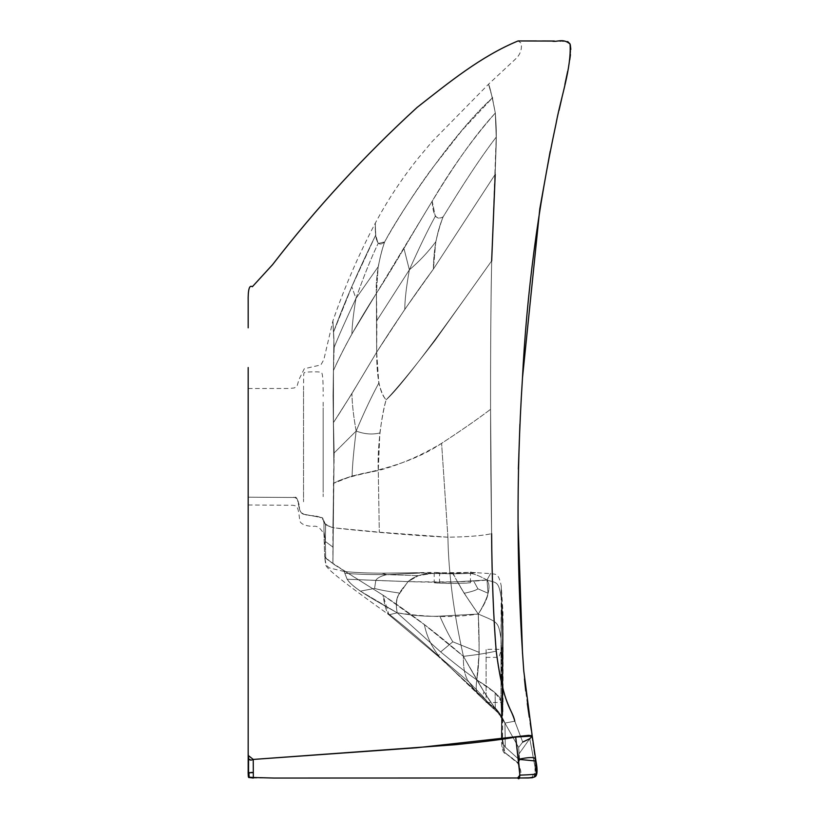 <?xml version="1.0" encoding="UTF-8"?>
<svg xmlns="http://www.w3.org/2000/svg" width="819" height="819" viewBox="0 0 819 819"><rect width="100%" height="100%" fill="white"/><g stroke="black" fill="none" stroke-linecap="round" stroke-linejoin="round"><path stroke-width="0.61" stroke-dasharray="4.09 3.07" d="M486.046 657.36L498.832 657.36L503.05 645.055L502.753 702.559C503.03 714.7 503.03 714.7 502.753 702.559C503.03 714.7 503.03 714.7 502.753 702.559L501.924 719.706C501.76 744.205 501.801 741.697 505.292 747.133L519.645 760.073L505.292 747.133C501.801 741.697 501.76 744.205 501.924 719.706L501.556 733.087C502.743 741.533 502.743 741.533 501.556 733.087C502.743 741.533 502.743 741.533 501.556 733.087L502.252 671.867L501.023 638.41C498.167 621.16 498.085 622.594 478.276 614.055C466.308 596.826 459.408 586.046 457.586 581.736L486.998 579.985C491.431 586.087 488.523 597.45 478.276 614.055C498.085 622.594 498.167 621.16 501.023 638.41L500.962 701.084C501.259 697.133 493.192 690.069 476.771 679.893C493.192 690.069 501.259 697.133 500.962 701.084L501.023 638.41L502.242 663.124L501.392 735.145L502.242 663.124L501.023 638.41L502.252 671.867L502.334 704.094L502.252 671.867L502.231 723.136L500.962 701.084L502.252 715.151L502.252 671.867L501.392 735.145L501.914 695.177L501.443 734.428L501.914 695.177L501.443 734.428L502.252 715.151L500.962 701.084L501.044 669.86L502.303 686.844L502.242 713.247L502.313 680.251L502.303 686.844L501.044 669.86L502.303 686.844L502.313 680.251L502.242 713.247L501.023 638.41C498.167 621.16 498.085 622.594 478.276 614.055C484.428 604.637 487.674 597.686 488.042 593.222L486.998 579.985L457.586 581.736L464.168 593.284L478.276 614.055C488.523 597.45 491.431 586.087 486.998 579.985L488.042 593.222L477.907 588.81C476.33 590.171 471.754 591.666 464.168 593.284C471.754 591.666 476.33 590.171 477.907 588.81L473.525 580.773L477.907 588.81L488.042 593.222L477.907 588.81C476.33 590.171 471.754 591.666 464.168 593.284C471.754 591.666 476.33 590.171 477.907 588.81L473.525 580.773L477.907 588.81L488.042 593.222C487.674 597.686 484.428 604.637 478.276 614.055L479.217 652.395L476.771 679.893C467.035 673.126 454.995 663.799 440.653 651.924L397.235 612.817C413.134 615.653 427.323 616.768 439.813 616.134L478.276 614.055C498.085 622.594 498.167 621.16 501.023 638.41L500.962 701.084L502.252 715.151L501.924 719.706C501.76 744.205 501.801 741.697 505.292 747.133L504.934 723.075L518.632 747.46L522.727 742.065L518.632 747.46L504.934 723.075L518.632 747.46L504.934 723.075L501.617 718.386L502.231 723.136L501.617 718.386L498.116 712.837L501.617 718.386L500.962 701.084L501.617 718.386L504.934 723.075L500.163 714.158L498.116 712.837L500.163 714.158L498.116 712.837L500.163 714.158L494.113 706.817L489.854 705.241L479.391 695.546L491.809 707.217L452.825 669.87L479.391 695.546L476.986 692.127C476.013 690.028 475.941 685.953 476.771 679.893L495.137 692.833L500.962 701.084L501.617 718.386L500.962 701.084L495.137 692.833L476.771 679.893C475.941 685.953 476.013 690.028 476.986 692.127L479.391 695.546L476.986 692.127C476.013 690.028 475.941 685.953 476.771 679.893C467.035 673.126 454.995 663.799 440.653 651.924L397.235 612.817L388.923 614.813L438.237 656.336L388.923 614.813L383.005 595.137C330.211 562.192 322.604 556.695 324.672 556.818C322.604 556.695 330.211 562.192 383.005 595.137L388.923 614.813L397.235 612.817L440.653 651.924L452.805 641.799C448.781 635.165 444.451 626.617 439.813 616.134C444.451 626.617 448.781 635.165 452.805 641.799L479.217 652.395L452.805 641.799L440.653 651.924L452.805 641.799C448.781 635.165 444.451 626.617 439.813 616.134C444.451 626.617 448.781 635.165 452.805 641.799L479.217 652.395L452.805 641.799L440.653 651.924L438.237 656.336L440.653 651.924C454.995 663.799 467.035 673.126 476.771 679.893C475.941 685.953 476.013 690.028 476.986 692.127L480.569 696.508C477.631 693.857 473.781 689.055 469.031 682.104C464.957 676.863 463.093 668.284 463.452 656.357L424.375 624.621L383.005 595.137C384.326 603.777 385.862 609.756 387.602 613.073L388.923 614.813L387.602 613.073C385.862 609.756 384.326 603.777 383.005 595.137L424.375 624.621L463.452 656.357C463.093 668.284 464.957 676.863 469.031 682.104L482.575 696.027L483.988 691.809L482.575 696.027L489.854 705.241L482.575 696.027L469.031 682.104L482.575 696.027L483.988 691.809L482.575 696.027L489.854 705.241L498.116 712.837L491.809 707.217L495.3 708.875L452.825 669.87L495.3 708.875L495.137 692.833L495.3 708.875L501.32 716.912L495.3 708.875L498.116 712.837L495.3 708.875L491.809 707.217L495.3 708.875L501.32 716.912L495.3 708.875L438.237 656.336L495.3 708.875L495.137 692.833L495.3 708.875L491.809 707.217L482.575 696.027L469.031 682.104L439.475 656.838L452.825 669.87L439.475 656.838C431.654 646.836 426.617 636.097 424.375 624.621C426.617 636.097 431.654 646.836 439.475 656.838L438.237 656.336L439.475 656.838C418.949 638.421 401.658 623.832 387.602 613.073C401.658 623.832 418.949 638.421 439.475 656.838L438.237 656.336L439.475 656.838C418.949 638.421 401.658 623.832 387.602 613.073C401.658 623.832 418.949 638.421 439.475 656.838L469.031 682.104L439.475 656.838C431.654 646.836 426.617 636.097 424.375 624.621C426.617 636.097 431.654 646.836 439.475 656.838L452.825 669.87L439.475 656.838L469.031 682.104C473.781 689.055 477.631 693.857 480.569 696.508L489.854 705.241L494.113 706.817L500.163 714.158L504.934 723.075L505.292 747.133C501.801 741.697 501.76 744.205 501.924 719.706L502.088 679.084C502.723 654.576 502.569 628.46 501.637 600.736L501.023 638.41L501.637 600.736C498.751 579.545 496.631 583.517 486.998 579.985C496.631 583.517 498.751 579.545 501.637 600.736C502.569 628.46 502.723 654.576 502.088 679.084L501.556 733.087L504.832 752.61L505.978 753.603L518.499 763.124L505.978 753.603L518.499 763.124L519.645 760.073L505.292 747.133L504.934 723.075L501.617 718.386L504.934 723.075L505.292 747.133L519.645 760.073L518.632 747.46L519.645 760.073L518.499 763.124L505.978 753.603L513.165 758.947C508.333 753.849 501.32 754.76 502.538 738.933L503.112 644.952C501.586 651.985 508.077 648.474 486.107 649.426L486.077 702.436L486.107 649.426M491.605 533.681L490.571 409.316C490.438 357.381 490.796 307.903 491.666 260.872C460.943 304.146 405.108 383.302 386.118 399.836C396.345 389.322 412.633 369.564 434.991 340.561L491.666 260.872L496.222 137.101L495.198 174.375L433.394 269.082C433.599 249.621 436.844 232.207 443.13 216.83C451.31 203.839 473.894 166.247 496.222 137.101C473.894 166.247 451.31 203.839 443.13 216.83C436.844 232.207 433.599 249.621 433.394 269.082L495.198 174.375L433.394 269.082C414.045 295.413 395.137 323.126 376.679 352.201C357.995 383.732 343.591 407.197 333.456 422.594C343.591 407.197 357.995 383.732 376.679 352.201L376.412 293.325L376.679 352.201L376.412 293.325L351.883 334.009C344.226 347.799 338.083 359.961 333.456 370.505L334.142 347.44L333.456 332.268L351.791 286.722L375.726 235.033L378.081 243.581L384.684 241.861C382.483 247.962 380.323 256.265 378.183 266.769L376.412 293.325L432.197 201.136L435.288 216.318C437.95 218.356 440.561 218.53 443.13 216.83C440.653 223.147 438.196 231.46 435.769 241.779L433.394 269.082L404.76 309.428L376.679 352.201C376.638 377.385 379.781 393.253 386.118 399.836C381.521 414.762 377.149 448.966 378.276 470.536L379.31 532.186L378.276 470.536C358.261 473.802 343.325 478.081 333.456 483.374L334.142 452.968L333.456 422.594L351.914 393.57L376.679 352.201L404.76 309.428L433.394 269.082L435.769 241.779C438.196 231.46 440.653 223.147 443.13 216.83C440.561 218.53 437.95 218.356 435.288 216.318L432.197 201.136L376.412 293.325L378.183 266.769C380.323 256.265 382.483 247.962 384.684 241.861L378.081 243.581L375.726 235.033L351.791 286.722L333.456 332.268L334.142 347.44L333.456 370.505C338.083 359.961 344.226 347.799 351.883 334.009C352.109 325.297 353.47 313.431 355.968 298.423C345.823 319.881 338.554 336.23 334.142 347.44C338.554 336.23 345.823 319.881 355.968 298.423L378.183 266.769L355.968 298.423L351.791 286.722L355.968 298.423C363.861 276.054 371.232 257.78 378.081 243.581C371.232 257.78 363.861 276.054 355.968 298.423L351.791 286.722L355.968 298.423C363.861 276.054 371.232 257.78 378.081 243.581C371.232 257.78 363.861 276.054 355.968 298.423C353.47 313.431 352.109 325.297 351.883 334.009C352.109 325.297 353.47 313.431 355.968 298.423L378.183 266.769L355.968 298.423C345.823 319.881 338.554 336.23 334.142 347.44C338.554 336.23 345.823 319.881 355.968 298.423C353.47 313.431 352.109 325.297 351.883 334.009L376.412 293.325L376.914 320.485L409.367 269.83L403.982 248.577L409.367 269.83C406.398 286.333 404.862 299.529 404.76 309.428C404.862 299.529 406.398 286.333 409.367 269.83C418.97 248.167 427.61 230.334 435.288 216.318C427.61 230.334 418.97 248.167 409.367 269.83C419.215 261.507 428.009 252.16 435.769 241.779C428.009 252.16 419.215 261.507 409.367 269.83C418.97 248.167 427.61 230.334 435.288 216.318C427.61 230.334 418.97 248.167 409.367 269.83C419.215 261.507 428.009 252.16 435.769 241.779C428.009 252.16 419.215 261.507 409.367 269.83L376.914 320.485L409.367 269.83C406.398 286.333 404.862 299.529 404.76 309.428C404.862 299.529 406.398 286.333 409.367 269.83L403.982 248.577L409.367 269.83L376.914 320.485L376.679 352.201L378.798 383.128C381.163 391.656 383.609 397.225 386.118 399.836C383.927 407.647 381.838 418.693 379.852 432.985L378.276 470.536L352.109 475.982L333.456 483.374L352.109 475.982L378.276 470.536L379.852 432.985C381.838 418.693 383.927 407.647 386.118 399.836C383.609 397.225 381.163 391.656 378.798 383.128L376.679 352.201L351.914 393.57L333.456 422.594L334.142 452.968L356.163 431.05C353.695 450.726 352.344 465.704 352.109 475.982C352.344 465.704 353.695 450.726 356.163 431.05C364.312 434.142 372.205 434.787 379.852 432.985C372.205 434.787 364.312 434.142 356.163 431.05C364.158 412.141 371.703 396.161 378.798 383.128C371.703 396.161 364.158 412.141 356.163 431.05C353.532 416.472 352.119 403.982 351.914 393.57C352.119 403.982 353.532 416.472 356.163 431.05L334.142 452.968L356.163 431.05C353.532 416.472 352.119 403.982 351.914 393.57C352.119 403.982 353.532 416.472 356.163 431.05C364.158 412.141 371.703 396.161 378.798 383.128C371.703 396.161 364.158 412.141 356.163 431.05C353.695 450.726 352.344 465.704 352.109 475.982C352.344 465.704 353.695 450.726 356.163 431.05C364.312 434.142 372.205 434.787 379.852 432.985C372.205 434.787 364.312 434.142 356.163 431.05L334.142 452.968L332.913 563.779L324.672 556.818L323.966 534.428L323.966 520.986L325.614 524.928L332.913 527.743L332.913 563.779L324.672 556.818L323.966 531.234L325.348 541.482L325.614 524.928L325.348 541.482L324.58 544.062L325.348 541.482L332.913 547.072L325.348 541.482L325.696 557.954L325.348 541.482L332.913 547.072L325.348 541.482L325.696 557.954L325.348 541.482L323.966 531.234L325.348 541.482L324.58 544.062L325.348 541.482L325.614 524.928L325.348 541.482L323.966 531.234L323.966 520.986C323.966 539.045 323.966 539.045 323.966 520.986C323.966 539.045 323.966 539.045 323.966 520.986L325.614 524.928L332.913 527.743L379.31 532.186L447.911 537.192C467.393 536.947 481.951 535.769 491.605 533.681C481.951 535.769 467.393 536.947 447.911 537.192C448.546 573.515 453.716 613.226 463.452 656.357C484.193 693.12 487.848 698.29 494.113 706.817C498.556 711.066 502.16 716.482 504.934 723.075L514.793 721.191L504.934 723.075L514.793 721.191L522.727 742.065L514.793 721.191L504.934 723.075C502.16 716.482 498.556 711.066 494.113 706.817C487.848 698.29 484.193 693.12 463.452 656.357C453.716 613.226 448.546 573.515 447.911 537.192L441.605 443.345L447.911 537.192C448.546 573.515 453.716 613.226 463.452 656.357C437.796 634.07 410.984 613.666 383.005 595.137L332.913 563.779L383.005 595.137C410.984 613.666 437.796 634.07 463.452 656.357L483.988 691.809L494.113 706.817L489.854 705.241L480.569 696.508C477.631 693.857 473.781 689.055 469.031 682.104C464.957 676.863 463.093 668.284 463.452 656.357C477.846 654.637 488.769 652.886 496.201 651.085C503.869 708.63 512.162 708.404 514.793 721.191M416.144 572.727L381.982 573.187C367.506 573.126 354.893 572.563 344.154 571.498L347.133 579.248L407.964 581.613L418.427 575.634L431.664 573.484L416.144 572.727L381.982 573.187C367.506 573.126 354.893 572.563 344.154 571.498L347.133 579.248L375.788 580.425L374.58 588.431C379.473 589.875 387.919 591.441 399.918 593.12C387.919 591.441 379.473 589.875 374.58 588.431L360.391 591.154L374.58 588.431L375.788 580.425L374.58 588.431C379.473 589.875 387.919 591.441 399.918 593.12C387.919 591.441 379.473 589.875 374.58 588.431L360.391 591.154L374.58 588.431L375.788 580.425C377.149 577.948 380.845 576.023 386.865 574.641L418.427 575.634L386.865 574.641C368.294 574.672 354.31 574.18 344.922 573.157C354.31 574.18 368.294 574.672 386.865 574.641L419.881 573.065L386.865 574.641L381.982 573.187L386.865 574.641L419.881 573.065L386.865 574.641L381.982 573.187L386.865 574.641C380.845 576.023 377.149 577.948 375.788 580.425C377.149 577.948 380.845 576.023 386.865 574.641C368.294 574.672 354.31 574.18 344.922 573.157C354.31 574.18 368.294 574.672 386.865 574.641L418.427 575.634L386.865 574.641C380.845 576.023 377.149 577.948 375.788 580.425L407.964 581.613C447.369 582.309 473.72 581.766 486.998 579.985C491.84 571.191 491.84 571.191 486.998 579.985C491.84 571.191 491.84 571.191 486.998 579.985C491.84 571.191 491.84 571.191 486.998 579.985C491.84 571.191 491.84 571.191 486.998 579.985C478.972 575.593 473.147 573.402 469.522 573.413C473.147 573.402 478.972 575.593 486.998 579.985L457.586 581.736C445.055 582.35 428.511 582.319 407.964 581.613C414.23 576.351 422.123 573.648 431.664 573.484C457.811 574.037 472.389 573.73 475.409 572.553C474.907 573.228 467.414 573.648 452.897 573.812L416.144 572.727L431.664 573.484L469.522 573.413C473.147 573.402 478.972 575.593 486.998 579.985C496.631 583.517 498.751 579.545 501.637 600.736L501.023 638.41L501.238 585.902L501.637 600.736C498.751 579.545 496.631 583.517 486.998 579.985C478.972 575.593 473.147 573.402 469.522 573.413C477.416 572.368 477.416 572.368 469.522 573.413C477.416 572.368 477.416 572.368 469.522 573.413L452.897 573.812L464.168 593.284L478.276 614.055C479.77 643.284 479.269 665.223 476.771 679.893C479.269 665.223 479.77 643.284 478.276 614.055C454.31 617.721 427.293 617.311 397.235 612.817C393.386 594.266 403.828 588.626 407.964 581.613L418.427 575.634L431.664 573.484L452.897 573.812C455.538 576.177 453.613 578.664 478.276 614.055L479.217 652.395L476.771 679.893C467.035 673.126 454.995 663.799 440.653 651.924L397.235 612.817C360.657 592.567 351.812 586.025 347.133 579.248L344.154 571.498L347.133 579.248C351.812 586.025 360.657 592.567 397.235 612.817C360.657 592.567 351.812 586.025 347.133 579.248L344.154 571.498L347.133 579.248C351.812 586.025 360.657 592.567 397.235 612.817C393.386 594.266 403.828 588.626 407.964 581.613C414.23 576.351 422.123 573.648 431.664 573.484L416.144 572.727L433.527 572.399C434.377 572.573 434.193 570.874 434.224 582.637L439.885 583.108C449.826 583.886 471.099 583.015 470.505 582.647C470.997 583.578 433.906 583.527 434.224 582.637M248.177 765.018L248.177 769.532C248.065 775.276 248.29 777.917 248.843 777.477L253.337 777.477L249.181 777.19L248.843 772.655C248.29 773.29 248.065 772.245 248.177 769.532L248.177 769.563C248.065 772.245 248.29 773.29 248.843 772.655L248.843 759.223L248.843 777.477L253.327 778.05L248.822 777.456M253.337 777.477L253.337 778.05L517.649 778.05L519.86 775.132L515.704 737.049C505.384 739.066 485.268 741.625 455.364 744.717L253.245 759.438L253.337 777.477M376.412 293.325C357.954 322.113 343.632 347.829 333.456 370.505L333.456 422.594L333.456 370.505C343.632 347.829 357.954 322.113 376.412 293.325C375.184 278.03 380.129 254.003 384.684 241.861C372.829 252.518 375.716 220.311 375.317 223.106C375.716 220.311 372.829 252.518 384.684 241.861C372.829 252.518 375.716 220.311 375.317 223.106C375.716 220.311 372.829 252.518 384.684 241.861C380.129 254.003 375.184 278.03 376.412 293.325C412.469 237.879 449.928 162.438 495.321 113.012C472.911 138.431 451.873 167.803 432.197 201.136C432.964 215.663 436.609 220.895 443.13 216.83C436.609 220.895 432.964 215.663 432.197 201.136C451.873 167.803 472.911 138.431 495.321 113.012L496.222 137.101L495.321 113.012L492.403 97.922L462.039 130.344L431.183 169.656C411.466 196.458 391.81 228.757 384.684 241.861C391.81 228.757 411.466 196.458 431.183 169.656L462.039 130.344L492.403 97.922C487.264 79.658 487.264 79.658 492.403 97.922L495.321 113.012C449.928 162.438 412.469 237.879 376.412 293.325M522.727 742.065L511.691 713.134C509.152 703.603 501.064 695.311 496.201 651.085C491.779 604.309 491.595 529.115 490.868 473.802C490.417 419.195 490.274 326.945 491.666 260.872C496.181 138.493 497.379 141.134 495.321 113.012C491.697 94.543 489.404 84.971 488.441 84.285C489.404 84.971 491.697 94.543 495.321 113.012C497.379 141.134 496.181 138.493 491.666 260.872C490.274 326.945 490.417 419.195 490.868 473.802C491.595 529.115 491.779 604.309 496.201 651.085C501.064 695.311 509.152 703.603 511.691 713.134L522.727 742.065L511.691 713.134C509.152 703.603 501.064 695.311 496.201 651.085C491.779 604.309 491.595 529.115 490.868 473.802C490.417 419.195 490.274 326.945 491.666 260.872C496.181 138.493 497.379 141.134 495.321 113.012C491.697 94.543 489.404 84.971 488.441 84.285C489.404 84.971 491.697 94.543 495.321 113.012C497.379 141.134 496.181 138.493 491.666 260.872C490.274 326.945 490.417 419.195 490.868 473.802C491.595 529.115 491.779 604.309 496.201 651.085C501.064 695.311 509.152 703.603 511.691 713.134L522.727 742.065L529.78 738.697L532.217 736.066L528.654 735.339L416.738 747.757L253.245 759.438L248.177 755.405L248.177 741.369L248.177 755.917M531.848 777.763L535.554 770.024L529.78 738.697L535.022 766.779L535.933 761.015L535.022 766.779C536.394 773.218 536.271 776.627 534.643 777.006L535.483 776.484L534.643 777.006L535.974 773.658C536.302 774.293 530.927 774.784 519.86 775.132C530.927 774.784 536.302 774.293 535.974 773.658L534.643 777.006L531.879 777.753L517.649 778.05C522.256 782.995 518.192 760.759 515.704 737.049C525.982 735.411 531.316 734.899 531.715 735.523L531.326 730.179M399.918 593.12C396.294 597.01 395.403 603.572 397.235 612.817C427.293 617.311 454.31 617.721 478.276 614.055L439.813 616.134C427.323 616.768 413.134 615.653 397.235 612.817L360.391 591.154C353.153 586.087 348.73 582.114 347.133 579.248L407.964 581.613L399.918 593.12C396.294 597.01 395.403 603.572 397.235 612.817L360.391 591.154C353.153 586.087 348.73 582.114 347.133 579.248L407.964 581.613L399.918 593.12M531.879 777.753L534.643 777.006C536.271 776.627 536.394 773.218 535.022 766.779L529.78 738.697L518.98 753.93L518.939 763.073L517.639 763.113L518.939 763.073L518.98 753.93L529.78 738.697L532.258 736.312M248.177 763.083L248.177 749.477M496.222 137.101C473.894 166.247 451.31 203.839 443.13 216.83C451.31 203.839 473.894 166.247 496.222 137.101M483.988 691.809L494.113 706.817L489.854 705.241L480.569 696.508C477.631 693.857 473.781 689.055 469.031 682.104C464.957 676.863 463.093 668.284 463.452 656.357L483.988 691.809M323.167 490.663L323.167 459.224L323.167 490.663M323.167 480.988L323.167 446.437L323.167 480.988M323.167 451.085L323.167 419.983L323.167 451.085M323.167 402.221L323.167 496.642L323.167 402.221M323.167 411.885L323.167 424.334L323.167 411.885M323.167 474.426L323.167 469.062L323.167 474.426M323.167 441.799L323.167 446.437L323.167 441.799M323.167 418.448L323.167 423.822L323.167 418.448M323.167 428.91L323.167 477.702L323.167 428.91M248.177 628.47L248.177 376.044M248.177 755.333L248.177 741.369C248.177 744.113 248.177 744.113 248.177 741.369L248.751 777.385L248.177 769.532C248.055 774.682 248.28 777.323 248.843 777.477M527.979 777.989L517.782 778.05M531.93 777.753L534.131 777.262M534.162 777.241L535.165 767.638L529.78 738.697L531.715 735.523L535.104 758.906C536.332 766.789 536.619 771.703 535.974 773.658C536.619 771.703 536.332 766.789 535.104 758.906L531.715 735.523M495.198 174.375L433.394 269.082C414.045 295.413 395.137 323.126 376.679 352.201C376.638 377.385 379.781 393.253 386.118 399.836C381.521 414.762 377.149 448.966 378.276 470.536C399.109 465.1 420.219 456.029 441.605 443.345C461.783 430.149 478.101 418.806 490.571 409.316L491.605 533.681C491.953 578.531 493.488 617.669 496.201 651.085C488.769 652.886 477.846 654.637 463.452 656.357C477.846 654.637 488.769 652.886 496.201 651.085C488.769 652.886 477.846 654.637 463.452 656.357C453.716 613.226 448.546 573.515 447.911 537.192C405.323 535.329 346.99 529.443 332.913 527.743C317.168 521.867 326.699 517.639 320.505 517.403L304.781 514.414C296.038 514.281 300.645 494.031 293.304 497.481L248.177 497.184C248.177 507.534 248.177 507.534 248.177 497.184C248.177 507.534 248.177 507.534 248.177 497.184L248.177 388.493L248.177 497.184L248.177 388.493L248.177 497.184L293.304 497.481C300.645 494.031 296.038 514.281 304.781 514.414L320.505 517.403C326.699 517.639 317.168 521.867 332.913 527.743L333.906 468.642L333.046 395.536L333.906 338.831L332.913 320.884L333.906 338.831L333.046 395.536L333.906 468.642L332.913 527.743L333.906 468.642L333.046 395.536L333.906 338.831L332.913 320.884L333.906 338.831L333.046 395.536L333.906 468.642L332.913 563.779L333.456 483.374C351.054 472.665 399.969 471.468 441.605 443.345C461.783 430.149 478.101 418.806 490.571 409.316C490.438 357.381 490.796 307.903 491.666 260.872C460.943 304.146 405.108 383.302 386.118 399.836C396.345 389.322 412.633 369.564 434.991 340.561L491.666 260.872M303.542 391.154L303.542 501.73L303.542 391.154C303.818 368.57 303.01 373.413 306.849 372.051C315.52 371.672 320.239 371.806 321.017 372.43C322.369 371.662 323.27 377.835 323.167 396.232M253.337 778.05L253.245 759.438L248.843 759.223M439.885 583.108C437.438 567.403 446.027 574.293 431.664 573.484M503.05 645.055L502.753 702.559L501.556 733.087L504.832 752.61L505.978 753.603L504.832 752.61L501.556 733.087C501.105 706.51 503.634 657.473 501.637 600.736C502.835 616.687 503.306 631.449 503.05 645.055C503.163 630.937 503.163 630.937 503.05 645.055C503.163 630.937 503.163 630.937 503.05 645.055C503.306 631.449 502.835 616.687 501.637 600.736C502.835 616.687 503.306 631.449 503.05 645.055C503.306 631.449 502.835 616.687 501.637 600.736L501.238 585.902L501.637 600.736C503.634 657.473 501.105 706.51 501.556 733.087C502.743 741.533 502.743 741.533 501.556 733.087C502.743 741.533 502.743 741.533 501.556 733.087L502.753 702.559L501.556 733.087L504.832 752.61L517.639 763.113C521.601 770.208 521.928 775.009 518.601 777.548L506.685 778.05M248.177 497.184L293.304 497.481C296.939 497.02 299.037 501.074 299.59 509.633C303.255 519.604 319.236 511.844 323.966 520.986C319.236 511.844 303.255 519.604 299.59 509.633C299.037 501.074 296.939 497.02 293.304 497.481L248.177 497.184M535.513 776.463L534.643 777.006M492.403 97.922C455.169 131.142 401.515 209.766 384.684 241.861C401.515 209.766 455.169 131.142 492.403 97.922M388.923 614.813L397.235 612.817L388.923 614.813C335.125 576.31 325.338 567.434 325.583 564.178L324.672 556.838L325.583 564.178C325.338 567.434 335.125 576.31 388.923 614.813M375.726 235.033C375.092 219.512 375.092 219.512 375.726 235.033C375.092 219.512 375.092 219.512 375.726 235.033C357.842 271.56 343.745 303.972 333.456 332.268C332.657 317.066 332.657 317.066 333.456 332.268C332.657 317.066 332.657 317.066 333.456 332.268C343.745 303.972 357.842 271.56 375.726 235.033M248.177 741.369L248.177 742.894M248.177 768.222L248.177 762.837M248.177 755.405L248.177 762.417M535.933 761.015L536.773 774.129L535.483 776.484L532.913 777.6M528.05 777.989L517.649 778.05M248.177 388.493L289.046 388.462L294.195 387.971L297.031 386.302L298.986 379.473L304.299 368.745L320.905 364.905L323.853 359.572L332.913 320.884C344.553 287.213 358.691 254.617 375.317 223.106C387.561 200.256 401.791 178.706 417.997 158.466L432.104 141.595L488.441 84.285L516.82 57.811C520.638 53.47 522.082 48.567 521.16 43.12L518.058 40.95M530.231 723.085L529.309 717.229M527.313 703.613L525.747 691.154M524.467 678.951L522.512 653.542M518.038 521.652L518.376 469.185M519.922 424.222L522.512 377.539M550.214 151.146L559.019 110.452M561.885 97.85L564.885 84.48M567.669 71.304L569.727 59.951M570.454 54.678L570.823 49.457M570.311 44.789L569.942 43.827M567.68 41.564L564.445 41.093M562.448 41.114L560.984 41.093M559.766 41.042L554.33 41.022M542.321 40.97L536.384 40.96M248.177 630.548L248.177 738.328M248.177 738.533L248.177 754.268M248.177 367.526L248.177 468.028M248.177 301.218L248.177 327.835M510.882 778.05L508.527 778.05M248.188 773.126L248.177 772.041L248.188 773.126M248.177 772.102L248.177 769.717L248.177 772.102M470.505 582.647C470.26 573.965 470.505 570.546 471.253 572.379L439.219 572.839L433.527 572.399L452.385 573.146L471.253 572.379L490.366 573.607C495.515 574.754 498.392 571.826 501.238 585.902L502.948 611.68L503.142 634.592M486.077 702.436C505.108 703.071 502.344 700.818 503.05 704.852L503.112 644.952M248.177 504.985L293.048 505.292C295.935 506.203 298.116 503.941 299.59 519.369C299.57 523.433 303.992 525.808 312.838 526.474C317.035 525.327 320.741 527.979 323.966 534.428M344.154 571.498L329.31 567.905L326.116 565.09L324.672 556.838M501.392 735.145C501.289 747.686 502.815 753.838 505.978 753.603C502.815 753.838 501.289 747.686 501.392 735.145"/><path stroke-width="1.23" d="M248.751 777.385L273.904 778.05L528.05 777.989L534.643 777.006L535.974 773.658L534.643 777.006M248.822 777.456L248.843 777.477C248.29 777.917 248.065 775.276 248.177 769.532L248.177 769.532C248.055 774.682 248.28 777.323 248.843 777.477L248.843 772.655C248.29 773.29 248.065 772.245 248.177 769.532L248.177 755.384L248.843 759.223M248.177 763.185L248.177 765.018M248.843 777.477L253.337 778.05L253.337 777.477L249.181 777.19L253.337 777.477L253.317 772.686L248.843 772.655L249.181 777.19M491.605 533.681C491.953 578.531 493.488 617.669 496.201 651.085C503.869 708.63 512.162 708.404 514.793 721.191M517.782 778.05L517.649 778.05C522.256 782.995 518.192 760.759 515.704 737.049L519.86 775.132C530.927 774.784 536.302 774.293 535.974 773.658C536.619 771.703 536.332 766.789 535.104 758.906L535.933 761.015L518.273 759.315C528.941 757.114 534.551 756.971 535.104 758.906C536.332 766.789 536.619 771.703 535.974 773.658C536.302 774.293 530.927 774.784 519.86 775.132L517.649 778.05L532.012 777.743M248.177 749.477L248.177 741.369M248.177 376.044L248.177 755.333M522.727 742.065L529.78 738.697L532.217 736.066L528.654 735.339L416.738 747.757L253.245 759.438L248.177 755.405L248.177 769.563C248.27 775.88 249.764 771.303 253.317 772.686L253.245 759.438L455.364 744.717C485.268 741.625 505.384 739.066 515.704 737.049L532.217 736.066L523.771 670.945C516.635 574.006 516.165 477.016 522.358 379.965C526.648 293.673 537.868 208.323 555.999 123.925C560.708 97.85 571.59 68.079 570.065 44.042C562.776 37.817 557.34 42.455 551.934 41.063L518.058 40.95C480.907 56.265 448.638 82.729 417.055 107.463C364.424 155.641 316.257 208.046 272.553 264.67L252.354 286.732C249.314 284.633 247.922 289.67 248.177 301.832M517.649 778.05L531.93 777.753M253.337 778.05L253.245 759.438C249.867 761.035 248.177 759.684 248.177 755.384L248.177 754.268M492.403 97.922C487.264 79.658 487.264 79.658 492.403 97.922M248.177 742.894L248.177 768.222M495.198 174.375L491.666 260.872M532.913 777.6L532.299 777.702M532.258 736.312L535.933 761.015C537.592 769.399 537.438 774.559 535.483 776.484M531.326 730.179L530.231 723.085M529.309 717.229L527.313 703.613M525.747 691.154L524.467 678.951M522.512 653.542L518.038 521.652M518.376 469.185L519.922 424.222M522.512 377.539L539.803 208.814L550.214 151.146M559.019 110.452L561.885 97.85M564.885 84.48L567.669 71.304M569.727 59.951L570.454 54.678M570.823 49.457L570.311 44.789M569.942 43.827L567.68 41.564M564.445 41.093L562.448 41.114M560.984 41.093L559.766 41.042M554.33 41.022L542.321 40.97M536.384 40.96L518.058 40.95M248.177 628.47L248.177 630.548M248.177 467.26L248.177 367.526M248.177 327.835L248.177 301.566M528.05 777.989L531.879 777.753M535.933 761.015L532.217 736.066"/></g></svg>
